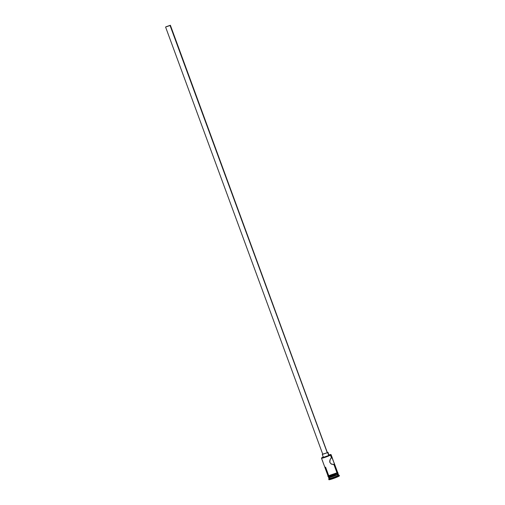 <?xml version="1.0" encoding="UTF-8"?>
<svg xmlns="http://www.w3.org/2000/svg" width="505" height="505" viewBox="0 0 505 505"><rect width="100%" height="100%" fill="white"/><g stroke="black" fill="none" stroke-linecap="round" stroke-linejoin="round"><path stroke-width="0.76" d="M321.628 457.915L321.508 458.174A5.107 0.417 -20.2 0 0 324.955 457.366A5.107 0.417 -20.2 0 0 330.472 455.144L330.232 455.005A4.905 0.404 159.8 0 1 324.936 457.139A4.905 0.404 159.8 0 1 321.628 457.915A4.905 0.404 159.8 0 1 322.222 457.511L321.635 457.966L322.594 457.846L327.455 456.223L330.8 454.639L328.502 455.055M166.107 26.74L170.381 25.269L165.583 27.036L170.065 25.502L327.259 452.739L170.065 25.502L170.374 25.263L166.107 26.74M165.583 27.036L322.777 454.273L327.259 452.739L323.086 454.039M328.73 455.472L327.676 452.606L322.297 454.449L327.676 452.606L328.73 455.472L323.452 457.341L328.73 455.472M333.919 464.512L331.223 464.007L329.834 462.416L329.702 460.97L330.396 459.001L331.457 457.82L332.265 458.01L334.297 463.54L333.919 464.512L336.98 472.825L333.919 464.512L331.52 464.171L329.834 462.416L330.093 459.607L331.103 458.079L332.044 457.795L334.297 463.54L334.184 464.278L333.515 464.632M328.831 477.187L328.648 477.578A5.107 0.417 -20.2 0 0 332.094 476.77A5.107 0.417 -20.2 0 0 337.611 474.548L337.302 474.365L337.611 474.548A5.107 0.417 159.8 0 1 332.284 476.707A5.107 0.417 159.8 0 1 328.641 477.616L328.995 478.57A5.107 0.417 -20.2 0 0 332.637 477.661A5.107 0.417 -20.2 0 0 337.965 475.502A5.107 0.417 159.8 0 1 332.448 477.724A5.107 0.417 159.8 0 1 329.001 478.532A5.107 0.417 159.8 0 1 329.62 478.109M329.001 478.532L328.698 479.182A5.618 0.461 -20.2 0 0 332.486 478.298A5.618 0.461 -20.2 0 0 338.552 475.849L337.611 474.548L337.965 475.502A5.107 0.417 -20.2 0 0 338.584 475.041L338.23 474.088A5.107 0.417 159.8 0 1 337.611 474.548A5.107 0.417 -20.2 0 0 338.205 474.062L337.813 473.879M332.486 458.464L331.097 454.683A5.107 0.417 159.8 0 1 330.472 455.144L331.457 457.82L330.472 455.144A5.107 0.417 159.8 0 1 325.144 457.303A5.107 0.417 159.8 0 1 321.502 458.212L322.897 461.993M324.545 466.475L328.01 475.893A5.107 0.417 -20.2 0 0 331.652 474.984A5.107 0.417 -20.2 0 0 336.98 472.825L337.592 472.352L334.133 462.946M322.846 461.86L324.582 466.576M328.187 476.373L328.54 477.326A5.107 0.417 -20.2 0 0 332.176 476.417A5.107 0.417 -20.2 0 0 337.504 474.258L337.157 473.318L337.504 474.258L338.116 473.785L337.618 473.797M338.855 475.817L339.404 475.805L339.152 476.089L335.547 477.724L328.881 479.718A5.618 0.461 -20.2 0 0 332.871 478.702A5.618 0.461 -20.2 0 0 338.729 476.329L338.552 475.849A5.618 0.461 159.8 0 1 332.694 478.222A5.618 0.461 159.8 0 1 328.692 479.226A5.618 0.461 159.8 0 1 329.374 478.721M328.383 476.146L328.768 475.925A5.157 0.423 -20.2 0 0 330.592 475.874A5.157 0.423 -20.2 0 0 337.195 473.292L337.018 472.813A5.157 0.423 159.8 0 1 331.507 475.041A5.157 0.423 159.8 0 1 327.96 475.887M337.473 472.308L337.018 472.813L337.226 473.28L336.646 473.564M323.396 456.956L322.222 457.511M328.799 455.201L328.048 452.328L327.442 452.398M322.297 454.449L323.351 457.315L323.724 457.038M328.692 479.226L328.906 479.611M329.134 479.434L329.55 479.195M338.729 476.329A5.618 0.461 -20.2 0 0 339.417 475.824L339.24 475.344A5.618 0.461 159.8 0 1 338.552 475.849L338.729 476.329M329.159 476.865L328.78 477.086M328.547 477.345L337.504 474.258A5.107 0.417 -20.2 0 0 338.129 473.797L337.776 472.844M337.788 472.907L337.308 472.825M328.174 476.31L329.159 476.278M329.815 476.108L331.457 475.59M332.385 475.274L335.958 473.873M337.018 472.813L331.28 475.117L327.998 475.83M328.023 475.912L336.98 472.825A5.107 0.417 -20.2 0 0 337.599 472.364M328.635 475.432L325.58 467.131M333.975 462.548L334.177 463.072M332.441 458.357L332.599 458.811M331.457 457.82L331.772 457.726M338.552 475.849A5.618 0.461 -20.2 0 0 339.209 475.312L338.558 475.016A5.107 0.417 159.8 0 1 337.965 475.502L338.552 475.849M323.055 462.384L324.431 466.121M322.72 460.989L322.727 461.393M322.998 454.008L322.67 454.172M327.316 452.505L170.381 25.269M330.472 455.144A5.107 0.417 -20.2 0 0 331.065 454.658L330.807 454.538A4.905 0.404 159.8 0 1 330.232 455.005L330.472 455.144M328.995 454.904A4.905 0.404 159.8 0 1 330.807 454.538M327.979 475.817L327.808 476.24L328.275 476.449L332.959 475.066L337.226 473.28L337.946 472.762L337.574 472.289"/></g></svg>
